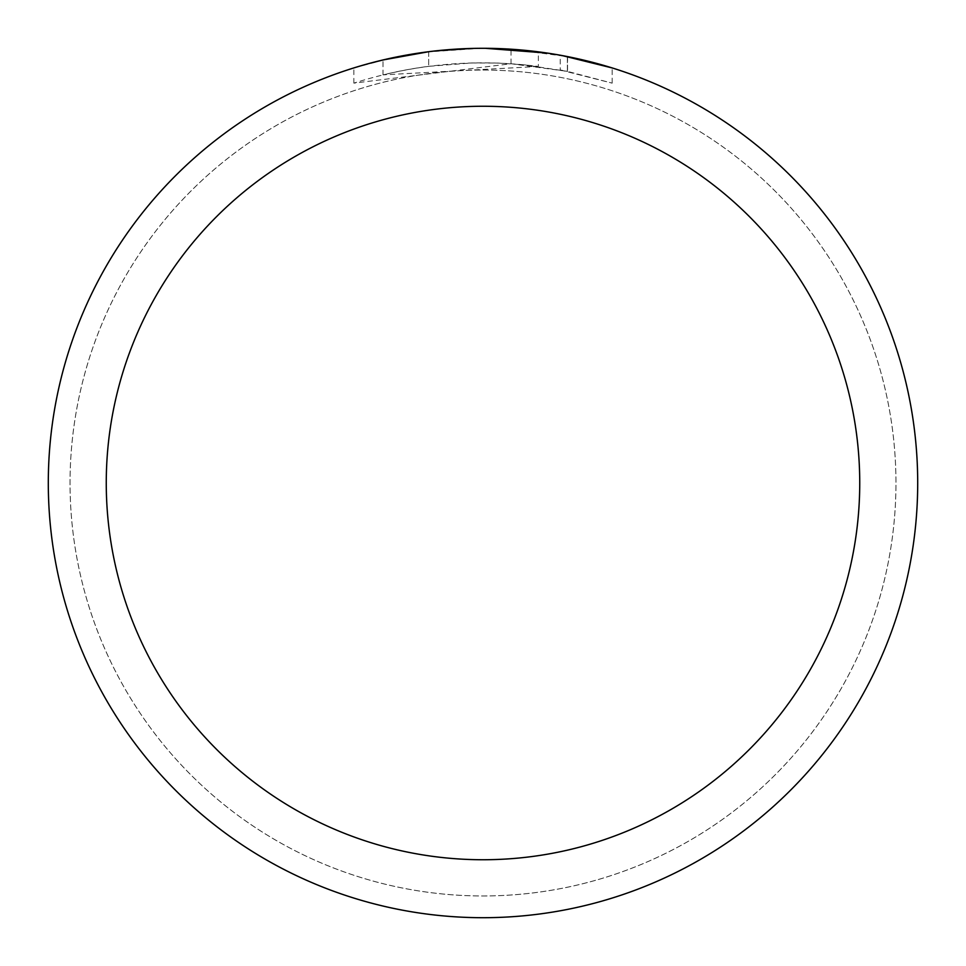 <?xml version="1.0" encoding="UTF-8"?>
<svg xmlns="http://www.w3.org/2000/svg" width="966" height="966" viewBox="0 0 966 966"><rect width="100%" height="100%" fill="white"/><g stroke="black" fill="none" stroke-linecap="round" stroke-linejoin="round"><path stroke-width="0.72" stroke-dasharray="4.83 3.62" d="M483 70.047A412.953 412.953 0 0 1 895.953 483A412.953 412.953 0 0 1 483 895.953A412.953 412.953 0 0 1 70.047 483A412.953 412.953 0 0 1 483 70.047A412.953 412.953 0 0 1 895.953 483A412.953 412.953 0 0 1 483 895.953A412.953 412.953 0 0 1 70.047 483A412.953 412.953 0 0 1 483 70.047A412.953 412.953 0 0 1 895.953 483A412.953 412.953 0 0 1 483 895.953A412.953 412.953 0 0 1 70.047 483A412.953 412.953 0 0 1 483 70.047A412.965 412.965 0 0 1 895.965 483A412.965 412.965 0 0 1 483 895.965A412.965 412.965 0 0 1 70.035 483A412.965 412.965 0 0 1 483 70.035M483 48.312A434.688 434.688 0 0 1 917.688 483A434.688 434.688 0 0 1 483 917.688A434.7 434.7 0 0 1 48.3 483A434.7 434.7 0 0 1 483 48.3A434.7 434.7 0 0 1 917.7 483A434.7 434.7 0 0 1 483 917.7A434.688 434.688 0 0 1 48.312 483A434.688 434.688 0 0 1 483 48.312M538.364 51.838L485.512 48.312L511.014 49.23L567.38 56.571L567.38 71.363L511.026 63.732L353.87 83.136C414.112 63.925 475.622 58.358 538.364 66.461L538.364 51.838M567.356 56.571L547.251 53.07M612.142 67.934L562.272 55.593M485.512 48.312L491.67 48.385M497.707 48.554L536.528 51.609M538.364 66.461L383.007 74.865A420.198 420.198 0 0 1 428.675 66.328L471.553 62.959L498.118 63.068L524.755 64.879L567.561 71.399L560.22 69.95L560.22 55.219M428.675 51.705L428.675 66.328L428.675 51.705A434.7 434.7 0 0 0 383.019 59.952L418.012 53.19M436.016 50.848L433.975 51.077M612.178 83.148L612.178 67.934L612.178 83.148M560.208 69.963L612.142 83.136L567.356 71.363M426.006 52.055L480.488 48.312L452.945 49.338L425.535 52.116L389.358 58.503L353.846 67.934L368.988 63.515M353.846 83.136L353.846 67.934M383.019 74.865L383.019 59.952L383.007 74.865M428.675 51.717L451.134 49.471M458.053 49.025L480.5 48.324M480.488 48.312L471.553 48.445M567.38 71.363L567.38 56.571M511.026 63.732L511.026 49.206M567.561 56.608L567.561 71.399"/><path stroke-width="1.45" d="M483 106.26A376.74 376.74 0 0 1 859.74 483A376.74 376.74 0 0 1 483 859.74A376.74 376.74 0 0 1 106.26 483A376.74 376.74 0 0 1 483 106.26M483 48.3A434.7 434.7 0 0 1 917.7 483A434.7 434.7 0 0 1 483 917.7A434.7 434.7 0 0 1 48.3 483A434.7 434.7 0 0 1 483 48.3M562.272 55.593L612.142 67.934M547.251 53.07L485.512 48.312M491.67 48.385L497.707 48.554M536.528 51.609L538.364 51.838M433.975 51.077L428.675 51.705M368.988 63.515L383.007 59.964L428.675 51.717M451.134 49.471L458.053 49.025M471.553 48.445L436.016 50.848M418.012 53.19L426.006 52.055"/></g></svg>
